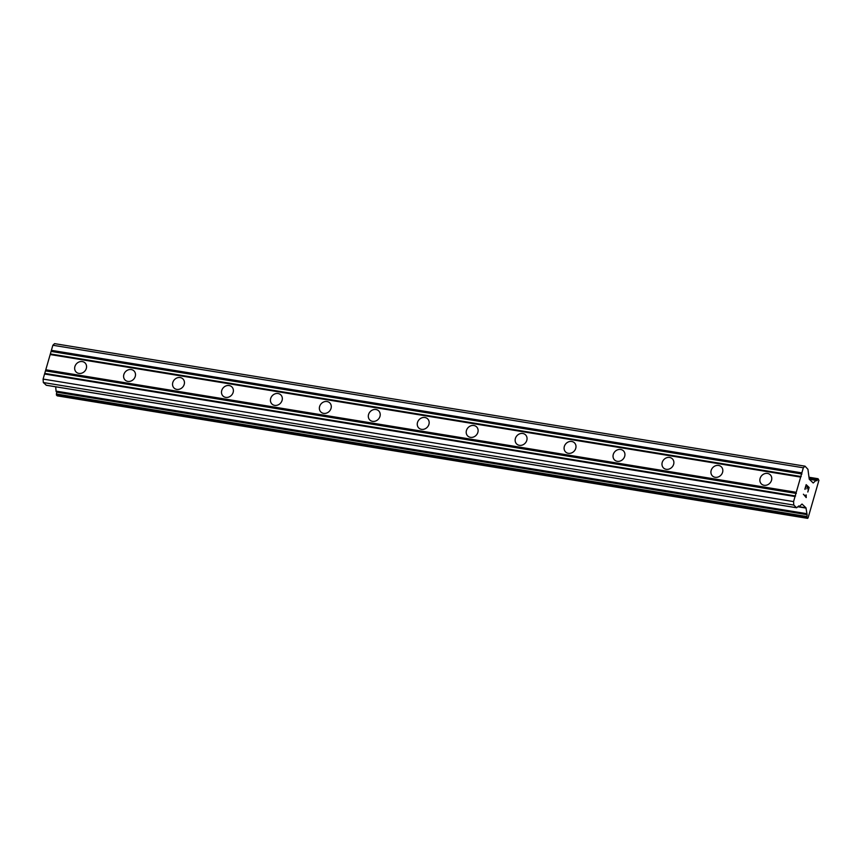 <?xml version="1.0" encoding="UTF-8"?>
<svg xmlns="http://www.w3.org/2000/svg" width="862" height="862" viewBox="0 0 862 862"><rect width="100%" height="100%" fill="white"/><g stroke="black" fill="none" stroke-linecap="round" stroke-linejoin="round"><path stroke-width="1.29" d="M764.109 485.284A6.368 5.56 133.9 0 1 761.405 483.948A6.368 5.56 133.9 0 1 760.769 476.88A6.368 5.56 133.9 0 1 767.525 473.443A6.368 5.56 133.9 0 1 770.229 474.779A6.368 5.56 133.9 0 1 770.854 481.847A6.368 5.56 133.9 0 1 764.109 485.284M715.169 477.289A6.368 5.56 133.9 0 1 712.465 475.964A6.368 5.56 133.9 0 1 711.829 468.885A6.368 5.56 133.9 0 1 718.585 465.458A6.368 5.56 133.9 0 1 721.289 466.784A6.368 5.56 133.9 0 1 721.914 473.863A6.368 5.56 133.9 0 1 715.169 477.289M666.218 469.305A6.368 5.56 133.9 0 1 663.514 467.969A6.368 5.56 133.9 0 1 662.889 460.901A6.368 5.56 133.9 0 1 669.634 457.463A6.368 5.56 133.9 0 1 672.338 458.799A6.368 5.56 133.9 0 1 672.974 465.868A6.368 5.56 133.9 0 1 666.218 469.305M617.278 461.31A6.368 5.56 133.9 0 1 614.574 459.974A6.368 5.56 133.9 0 1 613.938 452.906A6.368 5.56 133.9 0 1 620.694 449.479A6.368 5.56 133.9 0 1 623.398 450.804A6.368 5.56 133.9 0 1 624.023 457.873A6.368 5.56 133.9 0 1 617.278 461.31M568.338 453.315A6.368 5.56 133.9 0 1 565.634 451.99A6.368 5.56 133.9 0 1 564.998 444.921A6.368 5.56 133.9 0 1 571.754 441.484A6.368 5.56 133.9 0 1 574.458 442.82A6.368 5.56 133.9 0 1 575.083 449.889A6.368 5.56 133.9 0 1 568.338 453.315M519.387 445.331A6.368 5.56 133.9 0 1 516.683 443.995A6.368 5.56 133.9 0 1 516.058 436.926A6.368 5.56 133.9 0 1 522.803 433.489A6.368 5.56 133.9 0 1 525.508 434.825A6.368 5.56 133.9 0 1 526.143 441.894A6.368 5.56 133.9 0 1 519.387 445.331M470.447 437.336A6.368 5.56 133.9 0 1 467.743 436.01A6.368 5.56 133.9 0 1 467.118 428.931A6.368 5.56 133.9 0 1 473.863 425.505A6.368 5.56 133.9 0 1 476.567 426.83A6.368 5.56 133.9 0 1 477.203 433.909A6.368 5.56 133.9 0 1 470.447 437.336M421.507 429.351A6.368 5.56 133.9 0 1 418.803 428.015A6.368 5.56 133.9 0 1 418.167 420.947A6.368 5.56 133.9 0 1 424.923 417.51A6.368 5.56 133.9 0 1 427.627 418.846A6.368 5.56 133.9 0 1 428.252 425.914A6.368 5.56 133.9 0 1 421.507 429.351M372.556 421.356A6.368 5.56 133.9 0 1 369.852 420.02A6.368 5.56 133.9 0 1 369.227 412.952A6.368 5.56 133.9 0 1 375.972 409.515A6.368 5.56 133.9 0 1 378.677 410.851A6.368 5.56 133.9 0 1 379.312 417.919A6.368 5.56 133.9 0 1 372.556 421.356M323.616 413.361A6.368 5.56 133.9 0 1 320.912 412.036A6.368 5.56 133.9 0 1 320.287 404.957A6.368 5.56 133.9 0 1 327.032 401.53A6.368 5.56 133.9 0 1 329.737 402.856A6.368 5.56 133.9 0 1 330.372 409.935A6.368 5.56 133.9 0 1 323.616 413.361M274.676 405.377A6.368 5.56 133.9 0 1 271.972 404.041A6.368 5.56 133.9 0 1 271.336 396.973A6.368 5.56 133.9 0 1 278.092 393.535A6.368 5.56 133.9 0 1 280.796 394.871A6.368 5.56 133.9 0 1 281.421 401.94A6.368 5.56 133.9 0 1 274.676 405.377M225.736 397.382A6.368 5.56 133.9 0 1 223.032 396.046A6.368 5.56 133.9 0 1 222.396 388.977A6.368 5.56 133.9 0 1 229.152 385.551A6.368 5.56 133.9 0 1 231.856 386.876A6.368 5.56 133.9 0 1 232.481 393.945A6.368 5.56 133.9 0 1 225.736 397.382M176.785 389.387A6.368 5.56 133.9 0 1 174.081 388.062A6.368 5.56 133.9 0 1 173.456 380.993A6.368 5.56 133.9 0 1 180.201 377.556A6.368 5.56 133.9 0 1 182.906 378.892A6.368 5.56 133.9 0 1 183.541 385.96A6.368 5.56 133.9 0 1 176.785 389.387M127.845 381.403A6.368 5.56 133.9 0 1 125.141 380.067A6.368 5.56 133.9 0 1 124.505 372.998A6.368 5.56 133.9 0 1 131.261 369.561A6.368 5.56 133.9 0 1 133.966 370.897A6.368 5.56 133.9 0 1 134.591 377.965A6.368 5.56 133.9 0 1 127.845 381.403M78.905 373.408A6.368 5.56 133.9 0 1 76.201 372.082A6.368 5.56 133.9 0 1 75.565 365.003A6.368 5.56 133.9 0 1 82.321 361.577A6.368 5.56 133.9 0 1 85.026 362.902A6.368 5.56 133.9 0 1 85.65 369.981A6.368 5.56 133.9 0 1 78.905 373.408M805.011 466.17L807.931 469.294L809.246 479.207L813.211 482.989L816.034 480.36L816.874 480.759A2.457 1.024 99.3 0 0 817.596 479.38L818.103 478.766L818.9 480.393L808.06 517.933L806.875 517.653L806.875 516.532A2.457 1.024 99.3 0 0 807.091 514.679L805.981 507.815L802.016 504.033L799.193 506.662L798.762 505.929L796.65 507.772L793.783 505.057L793.568 501.598L803.33 467.786L805.011 466.17L54.554 343.636L52.862 345.253L43.1 379.075L43.326 382.534L46.3 385.228M56.58 391.488L56.623 392.156A2.457 1.024 99.3 0 1 56.407 394.009L57.151 395.83L807.619 518.364M55.685 386.801L56.116 391.413L806.476 513.849M809.127 487.483L806.175 484.659L809.127 487.483L807.813 492.019L808.771 487.817L807.586 486.674L806.951 488.862L807.403 486.491L806.207 485.36L805.054 489.368M807.597 486.685L806.961 488.873M806.218 485.36L804.86 489.185L806.175 484.649M807.802 492.008L809.106 487.483M805.959 496.695L803.406 494.238L805.959 496.695L806.002 494.874M806.218 495.057L806.142 495.962L806.196 495.057M806.142 495.962L806.239 497.471L806.121 495.962M806.207 497.589L803.406 494.228M50.179 354.551L800.636 477.085M45.783 369.776L796.251 492.299M50.739 354.013L801.207 476.546M51.472 351.48L801.94 474.003M51.397 350.328L801.865 472.861M52.862 345.253L803.33 467.786M43.326 382.534L793.783 505.057M43.1 379.075L793.568 501.598M44.565 374L795.023 496.534M45.126 373.462L795.594 495.995M45.858 370.929L796.326 493.452M809.299 479.261L816.034 480.36M816.303 480.662L816.874 480.759M809.095 478.001L817.596 479.38M809.073 477.796L817.65 479.197M818.027 478.722L809.041 477.257L817.941 478.733M56.418 395.119L806.875 517.653M56.353 394.203L806.821 516.726M56.407 394.009L806.875 516.532M56.623 392.156L807.091 514.679M56.58 391.542L807.047 514.064M55.965 391.1L806.423 513.623M797.835 506.748L806.067 508.095M799.139 506.705L805.981 507.815M798.115 506.49L798.977 506.63M798.309 506.306L798.923 506.403M46.095 385.195L796.553 507.718M809.224 479.175L816.152 480.306M56.116 391.413L806.573 513.935M798.05 506.544L799.074 506.716M46.192 385.249L796.65 507.772"/></g></svg>
